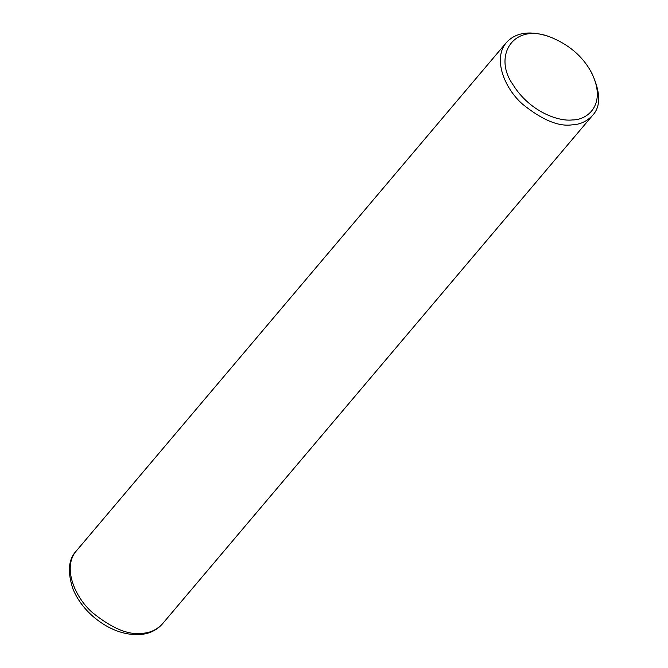 <?xml version="1.0" encoding="UTF-8"?>
<svg xmlns="http://www.w3.org/2000/svg" width="668" height="668" viewBox="0 0 668 668"><rect width="100%" height="100%" fill="white"/><g stroke="black" fill="none" stroke-linecap="round" stroke-linejoin="round"><path stroke-width="1" d="M591.03 71.752L591.948 73.455C600.699 92.593 600.916 106.571 592.591 115.389C586.821 121.442 579.958 124.599 572 124.858C558.498 126.786 542.007 119.881 522.526 104.141C504.582 88.46 492.416 58.567 506.436 42.51C515.729 32.507 529.549 30.402 547.894 36.189L549.722 36.815C568.602 44.364 582.371 56.012 591.03 71.752C607.479 103.448 588.308 120.106 572.326 119.948C558.323 121.668 529.423 111.598 512.598 84.068C493.376 56.83 512.298 22.537 549.722 36.815M141.892 633.306C128.39 635.235 111.898 628.329 92.409 612.589C74.465 596.908 62.299 567.007 76.319 550.95C68.37 559.241 67.276 571.975 73.029 589.159C77.513 599.939 84.711 609.492 94.622 617.816C109.16 629.582 124.139 635.176 139.554 634.6C149.114 633.932 156.755 630.341 162.474 623.837C156.713 629.882 149.849 633.039 141.892 633.306M506.436 42.51L76.319 550.95M592.591 115.389L162.474 623.837"/></g></svg>
